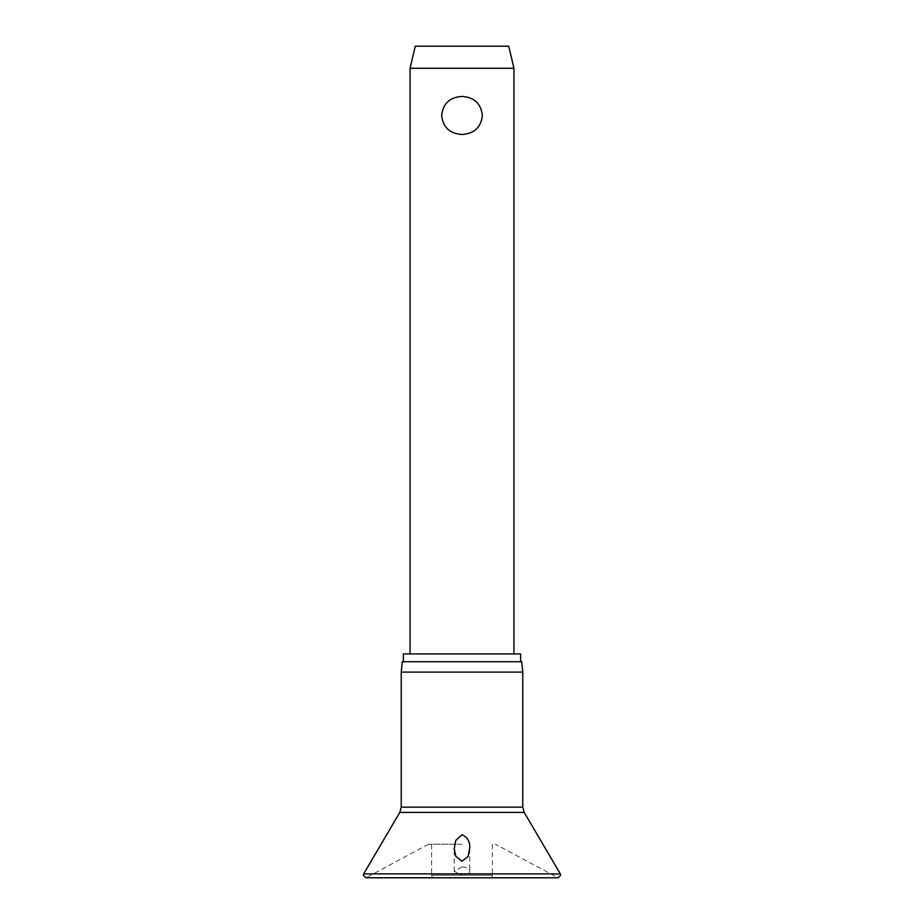 <?xml version="1.0" encoding="UTF-8"?>
<svg xmlns="http://www.w3.org/2000/svg" width="924" height="924" viewBox="0 0 924 924"><rect width="100%" height="100%" fill="white"/><g stroke="black" fill="none" stroke-linecap="round" stroke-linejoin="round"><path stroke-width="0.69" stroke-dasharray="4.62 3.46" d="M462 866.908L454.215 871.32L462 875.34C467.267 874.993 469.854 873.515 469.762 870.928C469.184 868.618 466.597 867.266 462 866.908M462 844.224L428.574 844.224L462 844.224M401.224 672.106L522.776 672.106M402.321 661.723L521.679 661.723M403.361 653.926L520.639 653.926M492.388 844.224L492.388 875.201L462 875.201L492.388 875.201A2.599 2.599 0 0 1 489.789 877.8L434.211 877.8A2.599 2.599 0 0 1 431.612 875.201L462 875.201L431.612 875.201L431.612 844.224M410.06 68.272L513.94 68.272M462 96.419C449.769 97.251 442.989 103.592 441.637 115.465C442.989 127.327 449.769 133.668 462 134.5C474.231 133.668 481.011 127.327 482.363 115.465C481.011 103.592 474.231 97.251 462 96.419M415.257 46.2L508.743 46.2M434.211 877.8L489.789 877.8M469.796 848.602L469.762 870.928M363.663 873.885L560.337 873.885M462 877.488L367.14 877.488L462 877.488M399.792 812.427L524.208 812.427M401.224 807.16L522.776 807.16M428.574 844.224L365.904 877.8L558.096 877.8L495.426 844.224M454.204 871.32L454.204 848.602"/><path stroke-width="1.39" d="M462 861.237L455.763 856.317L454.215 848.602L455.809 840.355L462 834.73C467.348 837.132 469.935 841.348 469.762 847.366L468.237 856.317L462 861.237M462 672.106L401.224 672.106L401.224 807.16L522.776 807.16L522.776 672.106L462 672.106M522.776 672.106L521.679 661.723L402.321 661.723L401.224 672.106M520.639 661.723L520.639 653.926L403.361 653.926L403.361 661.723M410.06 68.272L415.257 46.2L508.743 46.2L513.94 68.272L410.06 68.272L410.06 653.926M462 134.5C449.769 133.668 442.989 127.327 441.637 115.465C442.989 103.592 449.769 97.251 462 96.419C474.231 97.251 481.011 103.592 482.363 115.465C481.011 127.327 474.231 133.668 462 134.5M560.337 873.885L363.663 873.885L363.305 875.201L365.904 877.8L558.096 877.8L560.695 875.201L560.337 873.885L524.208 812.427L399.792 812.427L363.663 873.885M399.792 812.427L401.224 807.16M513.94 68.272L513.94 653.926M522.776 807.16L524.208 812.427"/></g></svg>
